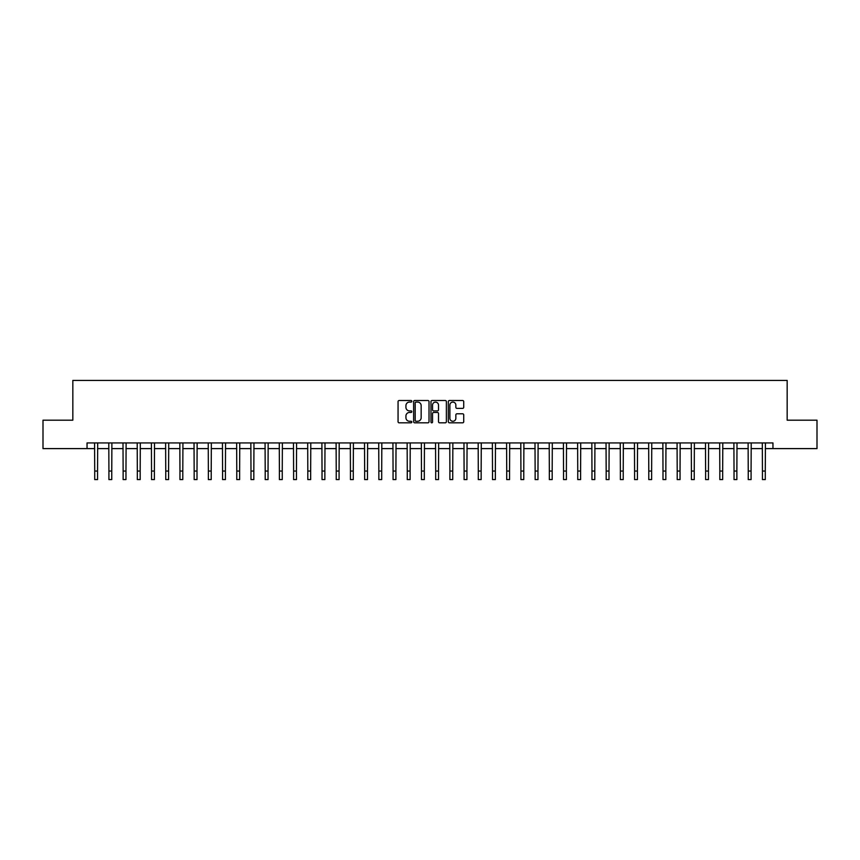 <?xml version="1.0" encoding="UTF-8"?>
<svg xmlns="http://www.w3.org/2000/svg" width="860" height="860" viewBox="0 0 860 860"><rect width="100%" height="100%" fill="white"/><g stroke="black" fill="none" stroke-linecap="round" stroke-linejoin="round"><path stroke-width="1.29" d="M411.811 401.298A0.785 0.785 0 0 0 411.037 400.513L399.18 400.513A1.118 1.118 0 0 0 398.062 401.631L398.062 421.712A1.118 1.118 0 0 0 399.18 422.83L411.037 422.83A0.785 0.785 0 0 0 411.811 422.045A0.785 0.785 0 0 0 411.037 421.271L409.5 421.271A3.569 3.569 0 0 1 405.931 417.702L405.931 416.025A3.569 3.569 0 0 1 409.5 412.456L411.037 412.456A0.785 0.785 0 0 0 411.811 411.671A0.785 0.785 0 0 0 411.037 410.897L409.5 410.897A3.569 3.569 0 0 1 405.931 407.317L405.931 405.651A3.569 3.569 0 0 1 409.5 402.082L411.037 402.082A0.785 0.785 0 0 0 411.811 401.298M462.605 408.382A1.118 1.118 0 0 0 463.723 407.264L463.723 401.631A1.118 1.118 0 0 0 462.605 400.513L449.436 400.513A1.118 1.118 0 0 0 448.329 401.631L448.329 421.712A1.118 1.118 0 0 0 449.436 422.83L462.605 422.83A1.118 1.118 0 0 0 463.723 421.712L463.723 414.907A1.118 1.118 0 0 0 462.605 413.789L456.972 413.789A1.118 1.118 0 0 0 455.854 414.907L455.854 418.283A2.988 2.988 0 0 1 452.865 421.271A2.988 2.988 0 0 1 449.887 418.283L449.887 405.06A2.988 2.988 0 0 1 452.865 402.082A2.988 2.988 0 0 1 455.854 405.06L455.854 407.264A1.118 1.118 0 0 0 456.972 408.382L462.605 408.382M87.043 448.608L43 448.608L43 420.196L72.831 420.196L72.831 380.421L787.169 380.421L787.169 420.196L817 420.196L817 448.608L772.957 448.608L772.957 442.932L87.043 442.932L87.043 448.608L94.718 448.608M429.022 401.631A1.118 1.118 0 0 0 427.904 400.513L414.746 400.513A1.118 1.118 0 0 0 413.628 401.631L413.628 421.712A1.118 1.118 0 0 0 414.746 422.83L427.904 422.83A1.118 1.118 0 0 0 429.022 421.712L429.022 401.631M432.096 400.513L445.254 400.513A1.118 1.118 0 0 1 446.372 401.631L446.372 421.712A1.118 1.118 0 0 1 445.254 422.83L439.621 422.83A1.118 1.118 0 0 1 438.503 421.712L438.503 413.574A1.118 1.118 0 0 0 437.396 412.456L433.655 412.456A1.118 1.118 0 0 0 432.537 413.574L432.537 422.045A0.785 0.785 0 0 1 431.752 422.83A0.785 0.785 0 0 1 430.978 422.045L430.978 401.631A1.118 1.118 0 0 1 432.096 400.513M97.556 448.608L108.919 448.608M111.757 448.608L123.13 448.608M125.969 448.608L137.331 448.608M140.18 448.608L151.543 448.608M154.381 448.608L165.754 448.608M168.592 448.608L179.955 448.608M182.793 448.608L194.166 448.608M197.004 448.608L208.367 448.608M211.216 448.608L222.579 448.608M225.417 448.608L236.779 448.608M239.628 448.608L250.991 448.608M253.829 448.608L265.202 448.608M268.041 448.608L279.403 448.608M282.252 448.608L293.615 448.608M296.453 448.608L307.815 448.608M310.664 448.608L322.027 448.608M324.865 448.608L336.238 448.608M339.077 448.608L350.439 448.608M353.277 448.608L364.651 448.608M367.489 448.608L378.851 448.608M381.7 448.608L393.063 448.608M395.901 448.608L407.264 448.608M410.113 448.608L421.475 448.608M424.313 448.608L435.687 448.608M438.525 448.608L449.887 448.608M452.736 448.608L464.099 448.608M466.937 448.608L478.3 448.608M481.148 448.608L492.511 448.608M495.349 448.608L506.723 448.608M509.561 448.608L520.923 448.608M523.761 448.608L535.135 448.608M537.973 448.608L549.336 448.608M552.184 448.608L563.547 448.608M566.385 448.608L577.748 448.608M580.597 448.608L591.959 448.608M594.797 448.608L606.171 448.608M609.009 448.608L620.372 448.608M623.221 448.608L634.583 448.608M637.421 448.608L648.784 448.608M651.633 448.608L662.995 448.608M665.833 448.608L677.207 448.608M680.045 448.608L691.408 448.608M694.246 448.608L705.619 448.608M708.457 448.608L719.82 448.608M722.669 448.608L734.032 448.608M736.87 448.608L748.243 448.608M751.081 448.608L762.444 448.608M765.282 448.608L772.957 448.608M415.971 402.082A0.785 0.785 0 0 0 415.187 402.856L415.187 420.486A0.785 0.785 0 0 0 415.971 421.271L417.584 421.271A3.569 3.569 0 0 0 421.163 417.702L421.163 405.651A3.569 3.569 0 0 0 417.584 402.082L415.971 402.082M438.503 405.114A2.988 2.988 0 0 0 435.525 402.136A2.988 2.988 0 0 0 432.537 405.114L432.537 409.779A1.118 1.118 0 0 0 433.655 410.897L437.396 410.897A1.118 1.118 0 0 0 438.503 409.779L438.503 405.114M94.579 442.932L94.718 471.054L97.556 471.054L97.685 442.932M94.718 471.054L94.718 479.579L97.556 479.579L97.556 471.054M108.79 442.932L108.919 471.054L111.757 471.054L111.897 442.932M108.919 471.054L108.919 479.579L111.757 479.579L111.757 471.054M122.991 442.932L123.13 471.054L125.969 471.054L126.108 442.932M123.13 471.054L123.13 479.579L125.969 479.579L125.969 471.054M137.202 442.932L137.331 471.054L140.18 471.054L140.309 442.932M137.331 471.054L137.331 479.579L140.18 479.579L140.18 471.054M151.403 442.932L151.543 471.054L154.381 471.054L154.52 442.932M151.543 471.054L151.543 479.579L154.381 479.579L154.381 471.054M165.614 442.932L165.754 471.054L168.592 471.054L168.721 442.932M165.754 471.054L165.754 479.579L168.592 479.579L168.592 471.054M179.826 442.932L179.955 471.054L182.793 471.054L182.933 442.932M179.955 471.054L179.955 479.579L182.793 479.579L182.793 471.054M194.027 442.932L194.166 471.054L197.004 471.054L197.144 442.932M194.166 471.054L194.166 479.579L197.004 479.579L197.004 471.054M208.238 442.932L208.367 471.054L211.216 471.054L211.345 442.932M208.367 471.054L208.367 479.579L211.216 479.579L211.216 471.054M222.439 442.932L222.579 471.054L225.417 471.054L225.556 442.932M222.579 471.054L222.579 479.579L225.417 479.579L225.417 471.054M236.65 442.932L236.779 471.054L239.628 471.054L239.757 442.932M236.779 471.054L236.779 479.579L239.628 479.579L239.628 471.054M250.851 442.932L250.991 471.054L253.829 471.054L253.969 442.932M250.991 471.054L250.991 479.579L253.829 479.579L253.829 471.054M265.063 442.932L265.202 471.054L268.041 471.054L268.169 442.932M265.202 471.054L265.202 479.579L268.041 479.579L268.041 471.054M279.274 442.932L279.403 471.054L282.252 471.054L282.381 442.932M279.403 471.054L279.403 479.579L282.252 479.579L282.252 471.054M293.475 442.932L293.615 471.054L296.453 471.054L296.592 442.932M293.615 471.054L293.615 479.579L296.453 479.579L296.453 471.054M307.687 442.932L307.815 471.054L310.664 471.054L310.793 442.932M307.815 471.054L307.815 479.579L310.664 479.579L310.664 471.054M321.887 442.932L322.027 471.054L324.865 471.054L325.005 442.932M322.027 471.054L322.027 479.579L324.865 479.579L324.865 471.054M336.099 442.932L336.238 471.054L339.077 471.054L339.206 442.932M336.238 471.054L336.238 479.579L339.077 479.579L339.077 471.054M350.31 442.932L350.439 471.054L353.277 471.054L353.417 442.932M350.439 471.054L350.439 479.579L353.277 479.579L353.277 471.054M364.511 442.932L364.651 471.054L367.489 471.054L367.629 442.932M364.651 471.054L364.651 479.579L367.489 479.579L367.489 471.054M378.722 442.932L378.851 471.054L381.7 471.054L381.829 442.932M378.851 471.054L378.851 479.579L381.7 479.579L381.7 471.054M392.923 442.932L393.063 471.054L395.901 471.054L396.041 442.932M393.063 471.054L393.063 479.579L395.901 479.579L395.901 471.054M407.135 442.932L407.264 471.054L410.113 471.054L410.241 442.932M407.264 471.054L407.264 479.579L410.113 479.579L410.113 471.054M421.335 442.932L421.475 471.054L424.313 471.054L424.453 442.932M421.475 471.054L421.475 479.579L424.313 479.579L424.313 471.054M435.547 442.932L435.687 471.054L438.525 471.054L438.664 442.932M435.687 471.054L435.687 479.579L438.525 479.579L438.525 471.054M449.758 442.932L449.887 471.054L452.736 471.054L452.865 442.932M449.887 471.054L449.887 479.579L452.736 479.579L452.736 471.054M463.959 442.932L464.099 471.054L466.937 471.054L467.077 442.932M464.099 471.054L464.099 479.579L466.937 479.579L466.937 471.054M478.171 442.932L478.3 471.054L481.148 471.054L481.277 442.932M478.3 471.054L478.3 479.579L481.148 479.579L481.148 471.054M492.371 442.932L492.511 471.054L495.349 471.054L495.489 442.932M492.511 471.054L492.511 479.579L495.349 479.579L495.349 471.054M506.583 442.932L506.723 471.054L509.561 471.054L509.69 442.932M506.723 471.054L506.723 479.579L509.561 479.579L509.561 471.054M520.794 442.932L520.923 471.054L523.761 471.054L523.901 442.932M520.923 471.054L520.923 479.579L523.761 479.579L523.761 471.054M534.995 442.932L535.135 471.054L537.973 471.054L538.113 442.932M535.135 471.054L535.135 479.579L537.973 479.579L537.973 471.054M549.207 442.932L549.336 471.054L552.184 471.054L552.313 442.932M549.336 471.054L549.336 479.579L552.184 479.579L552.184 471.054M563.408 442.932L563.547 471.054L566.385 471.054L566.525 442.932M563.547 471.054L563.547 479.579L566.385 479.579L566.385 471.054M577.619 442.932L577.748 471.054L580.597 471.054L580.726 442.932M577.748 471.054L577.748 479.579L580.597 479.579L580.597 471.054M591.83 442.932L591.959 471.054L594.797 471.054L594.937 442.932M591.959 471.054L591.959 479.579L594.797 479.579L594.797 471.054M606.031 442.932L606.171 471.054L609.009 471.054L609.149 442.932M606.171 471.054L606.171 479.579L609.009 479.579L609.009 471.054M620.243 442.932L620.372 471.054L623.221 471.054L623.35 442.932M620.372 471.054L620.372 479.579L623.221 479.579L623.221 471.054M634.443 442.932L634.583 471.054L637.421 471.054L637.561 442.932M634.583 471.054L634.583 479.579L637.421 479.579L637.421 471.054M648.655 442.932L648.784 471.054L651.633 471.054L651.762 442.932M648.784 471.054L648.784 479.579L651.633 479.579L651.633 471.054M662.856 442.932L662.995 471.054L665.833 471.054L665.973 442.932M662.995 471.054L662.995 479.579L665.833 479.579L665.833 471.054M677.067 442.932L677.207 471.054L680.045 471.054L680.174 442.932M677.207 471.054L677.207 479.579L680.045 479.579L680.045 471.054M691.279 442.932L691.408 471.054L694.246 471.054L694.385 442.932M691.408 471.054L691.408 479.579L694.246 479.579L694.246 471.054M705.479 442.932L705.619 471.054L708.457 471.054L708.597 442.932M705.619 471.054L705.619 479.579L708.457 479.579L708.457 471.054M719.691 442.932L719.82 471.054L722.669 471.054L722.798 442.932M719.82 471.054L719.82 479.579L722.669 479.579L722.669 471.054M733.892 442.932L734.032 471.054L736.87 471.054L737.009 442.932M734.032 471.054L734.032 479.579L736.87 479.579L736.87 471.054M748.103 442.932L748.243 471.054L751.081 471.054L751.21 442.932M748.243 471.054L748.243 479.579L751.081 479.579L751.081 471.054M762.315 442.932L762.444 471.054L765.282 471.054L765.421 442.932M762.444 471.054L762.444 479.579L765.282 479.579L765.282 471.054"/></g></svg>
